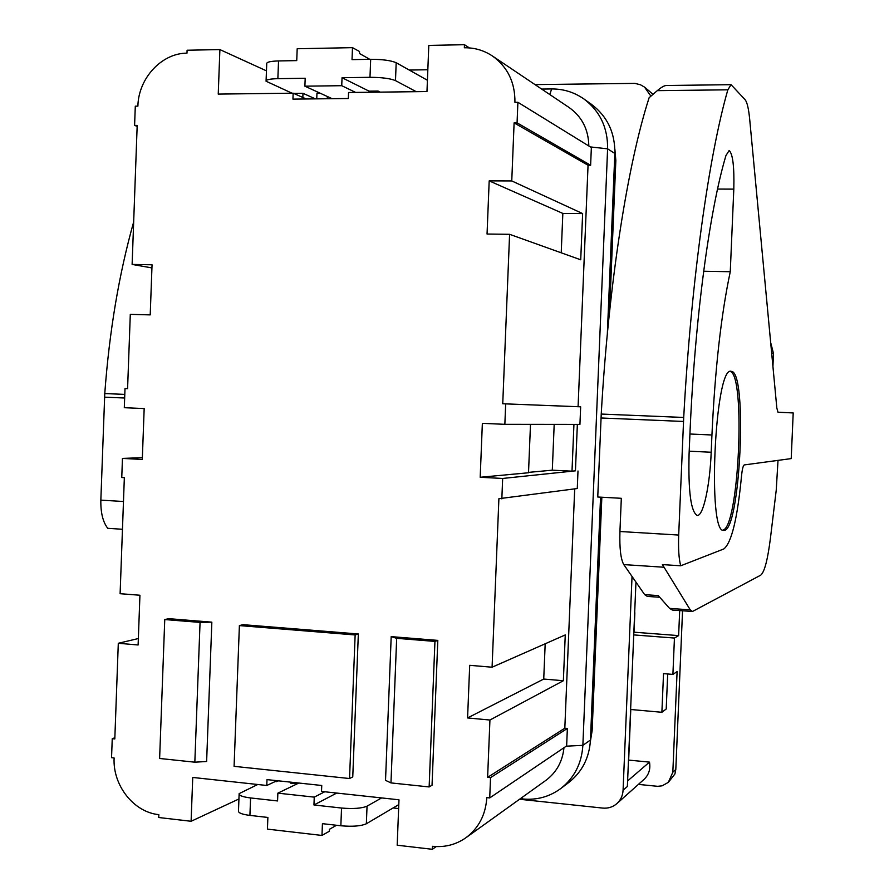 <?xml version="1.0" encoding="UTF-8"?>
<svg xmlns="http://www.w3.org/2000/svg" width="894" height="894" viewBox="0 0 894 894"><rect width="100%" height="100%" fill="white"/><g stroke="black" fill="none" stroke-linecap="round" stroke-linejoin="round"><path stroke-width="1.34" d="M634.852 612.781L634.036 632.192L678.624 635.612L674.445 638.048L633.734 634.908M679.697 610.568L678.624 635.612M590.386 741.372L592.141 730.677L601.841 497.232M609.552 311.782L615.843 160.495L614.86 148.952M632.036 576.462L623.073 790.251C622.76 795.638 620.693 800.085 616.882 803.605C612.848 807.07 608.132 808.567 602.724 808.087L519.548 799.258M535.003 84.595L634.885 83.388L640.417 84.74L644.518 87.109L650.899 96.15M627.61 780.943L649.48 762.124C650.676 769.008 648.865 774.763 644.049 779.367L616.882 803.605M630.784 709.501L628.661 760.09L649.48 762.124M623.073 790.251L627.376 786.485L635.958 582.106M682.547 610.781L675.808 769.432L674.903 774.003L668.332 782.351L662.152 785.826L657.671 786.318L638.417 784.396M668.332 782.351L672.824 772.237L677.104 671.562L672.903 674.411L674.445 638.048M667.695 673.975L666.209 709.009L661.884 712.283L663.527 673.629L672.903 674.411M661.884 712.283L630.605 709.478M560.862 788.474L568.796 782.474C582.128 771.924 589.347 757.777 590.453 740.031L582.866 745.339C581.726 763.387 574.395 777.769 560.862 788.474C549.519 796.8 536.769 800.298 522.621 798.968L520.297 798.722M541.663 89.076L551.632 88.953L549.799 94.54M566.26 746.177L582.866 745.339L607.607 148.829C607.864 127.764 599.997 111.169 583.983 99.022C574.294 92.25 563.511 88.886 551.632 88.953M590.453 740.031L600.556 497.165M607.339 333.775L614.837 153.433C615.094 132.725 607.339 116.388 591.582 104.43L583.983 99.022M266.088 80.751L266.736 63.664C266.602 62.088 270.536 61.172 278.537 60.937L296.741 60.613L297.188 48.745L352.482 47.65L359.533 51.517L359.455 53.484L369.758 59.306M239.111 794.241L238.486 810.914C238.206 812.892 242.017 814.389 249.918 815.406L267.876 817.451L267.429 829.118L321.974 835.443L329.283 831.275L329.361 829.341L336.513 825.274M302.831 97.468L302.988 93.3L293.69 93.412M332.099 98.686L304.888 86.182L305.2 78.259L277.866 78.661C269.865 78.873 265.931 79.722 266.077 81.231L292.025 93.2M409.228 70.045L427.835 69.754M416.258 91.691L395.483 80.616C390.287 78.471 381.794 77.365 369.982 77.309L370.686 59.295L352.024 59.63L352.482 47.65M304.888 86.182L341.731 85.69L355.633 92.417M369.982 77.309L342.044 77.722L341.731 85.69M342.044 77.722L369.099 91.154L378.061 91.043L380.218 92.127M370.686 59.295C382.498 59.328 390.991 60.479 396.187 62.725L427.421 80.259M582.631 213.577L580.72 259.796L509.591 234.306L487.051 234.038L489.186 180.867L511.759 180.934L582.631 213.577L562.84 213.42L561.22 252.812M554.191 424.371L552.302 470.177L572.004 471.172L573.937 424.393M543.731 679.049L563.365 680.725L489.934 720.028L467.584 717.938L543.731 679.049L545.184 643.781M467.584 717.938L469.696 665.315L492.08 667.215L565.254 634.93L563.365 680.725M572.004 471.172L575.434 470.836L577.356 424.393M381.615 797.929L367.043 806.153C361.724 808.411 353.219 809.036 341.542 808.042L340.849 825.765L322.432 823.665L321.974 835.443M340.849 825.765C352.527 826.794 361.031 826.123 366.35 823.765L398.791 804.6M393.081 807.964L398.635 808.578M341.542 808.042L313.95 804.98L314.252 797.135L324.757 791.76M249.918 815.406L250.577 797.951L277.565 800.946L277.866 793.146L314.252 797.135M250.577 797.951C242.676 796.956 238.866 795.515 239.134 793.626L257.729 784.496M276.715 780.842L276.682 781.635L275.33 781.49M125.004 388.555L127.585 388.655L125.004 388.555L124.311 407.698L144.169 408.569L142.302 459.449L122.456 458.41L142.369 457.683M151.935 267.921L132.122 264.423L152.047 264.792L150.214 314.889L130.3 314.353L127.585 388.655M266.468 70.861L219.89 49.583L187.092 50.232L186.98 53.159C161.557 53.104 138.38 78.381 137.888 106.151L135.296 106.174L134.592 125.439L137.184 125.417L132.122 264.423M134.592 125.439L137.151 126.289M302.988 93.3L315.403 98.876M219.89 49.583L218.237 94.093L293.154 93.177L306.229 98.977M316.744 98.865L316.968 93.132L319.94 93.099M327.271 98.742L327.349 96.507M293.154 93.177L292.93 99.122L348.325 98.508L348.559 92.507L426.974 91.557L428.796 45.415L464.467 44.7L469.35 47.918M511.759 180.934L514.106 122.88L517.067 122.858L517.894 102.285L514.933 102.318C515.134 82.393 507.624 66.938 492.404 55.976L569.176 107.559C581.96 116.712 588.509 129.518 588.822 145.99M492.404 55.976C483.911 50.366 474.569 47.628 464.344 47.762L464.467 44.7M517.067 122.858L590.621 165.234L591.359 147.555L517.894 102.285M489.186 180.867L562.84 213.42M505.68 403.876L580.653 406.815L579.927 424.404L504.853 424.326L505.68 403.876L502.741 403.753L509.591 234.306M502.741 403.753L578.083 406.714L588.051 165.234L590.621 165.234M514.106 122.88L588.051 165.234M504.853 424.326L482.358 423.343L480.19 477.273L528.51 472.758L530.488 424.348M480.19 477.273L502.663 478.458L575.434 470.836M552.302 470.177L528.522 472.378M492.08 667.215L498.897 498.707L577.278 488.526L577.993 470.97M501.836 498.874L502.663 478.458M122.456 458.41L121.763 477.519L124.344 477.664L120.109 593.705L139.933 595.236L138.112 644.976L118.299 643.278L114.812 738.936L112.242 738.679L111.549 757.687L114.119 757.956C112.61 785.29 133.698 812.266 158.841 814.646L158.73 817.518L191.104 821.273L192.735 777.445L266.77 785.48L266.993 779.613L321.739 785.491L321.516 791.413L398.981 799.806L397.182 845.21L432.361 849.3L432.484 846.294C444.754 847.568 455.895 844.718 465.908 837.745C478.759 828.056 485.721 814.68 486.794 797.616L489.722 797.929L490.538 777.646L487.621 777.344L489.934 720.028M487.621 777.344L564.818 728.219L574.697 488.884M489.722 797.929L566.64 745.92L567.366 728.454L564.818 728.219M490.538 777.646L567.366 728.454M563.969 747.73C562.527 761.543 556.493 772.427 545.865 780.384L465.908 837.745M432.361 849.3L436.261 846.584M336.759 793.056L313.95 804.98M297.166 783.837L290.494 783.122L290.528 782.149M276.682 781.635L278.392 780.842M191.104 821.273L238.933 798.979M112.242 738.679L114.857 737.796M118.299 643.278L138.346 638.539M580.653 406.815L578.083 406.714M266.77 785.48L277.039 780.697M434.942 641.411L429.142 786.943L390.969 782.909L385.526 780.339L391.192 636.629L396.668 638.316L434.942 641.411L437.814 640.395L391.192 636.629M429.142 786.943L432.037 785.234L437.814 640.395M200.055 622.403L211.844 622.157L168.709 618.67L164.753 619.553L200.055 622.403L194.836 762.191L159.624 758.47L164.753 619.553M211.844 622.157L206.626 761.498L194.836 762.191M349.543 778.529L352.761 776.886L358.338 633.98L243.056 624.671L239.391 625.588L234.083 766.337L349.543 778.529L355.142 634.952L358.338 633.98M298.831 783.032L277.866 793.146M239.391 625.588L355.142 634.952M390.969 782.909L396.668 638.316M744.277 464.925L791.212 458.6L793.201 412.95L778.004 412.223L776.841 408.1L749.708 119.483C748.68 108.789 747.138 102.184 745.082 99.681L731.057 84.673L727.839 89.813C708.92 155.478 691.196 280.381 683.709 417.464L678.691 535.059C678.2 548.894 678.881 559.141 680.725 565.79L723.794 548.961C731.493 542.982 737.394 518.788 741.484 476.379C742.176 469.328 743.115 465.506 744.277 464.925M680.725 565.79L662.42 564.583L690.28 609.887L692.47 611.496L760.716 575.166C764.482 572.171 767.734 559.689 770.494 537.73L776.238 490.147L778.015 460.376M690.28 609.887L669.572 608.378L672.389 610.043M669.572 608.378L658.241 595.594L644.663 594.644L623.788 564.595C620.727 559.231 619.441 548.201 619.933 531.505L621.319 498.304L597.751 497.008L601.237 414.056C608.635 283.588 627.711 163.848 649.145 97.669L657.291 90.652C661.515 87.087 664.655 85.366 666.689 85.489L730.733 84.684M659.727 597.27L647.267 596.387L644.663 594.644M772.93 366.462L773.489 353.521L770.684 342.614M731.415 371.379C747.831 371.748 740.232 532.645 723.894 530.287C707.053 535.618 714.854 365.177 731.169 371.356L731.415 371.379M733.806 189.126C734.354 166.653 732.801 153.779 729.158 150.516L725.962 155.522C709.456 210.515 694.604 320.499 689.855 435.657L689.073 454.074C688.179 491.711 690.928 512.173 697.309 515.469C703.377 516.028 709.914 485.319 711.199 452.241L711.937 434.987C715.021 369.133 721.123 314.71 730.264 271.72L733.806 189.126L717.547 189.059M730.264 271.72L703.656 271.251M122.456 529.27L107.761 528.309C102.911 522.074 100.609 512.675 100.843 500.137L104.766 393.561C109.347 331.35 118.98 274.145 133.664 221.947M730.297 371.479C745.887 375.424 738.846 527.594 722.955 530.075M590.811 731.583L592.141 730.677M614.58 159.713L615.843 160.495M675.808 769.432L672.824 772.237M522.621 798.968L522.208 797.347M614.837 153.433L607.607 148.829L590.353 146.929M278.537 60.937L277.866 78.661M395.483 80.616L396.187 62.725M367.043 806.153L366.35 823.765M663.56 567.209L623.788 564.595M619.933 531.505L678.691 535.059M601.036 417.99L683.508 421.454M773.489 353.521L771.667 353.029M601.237 414.056L683.709 417.464M689.185 451.202L711.199 452.241M689.922 434.015L711.937 434.987M727.839 89.813L657.291 90.652M104.576 397.171L124.657 398.009M100.843 500.137L123.473 501.5M104.766 393.561L124.791 394.388M653.022 94.317L645.256 87.701M672.288 610.032L692.157 611.474"/></g></svg>
